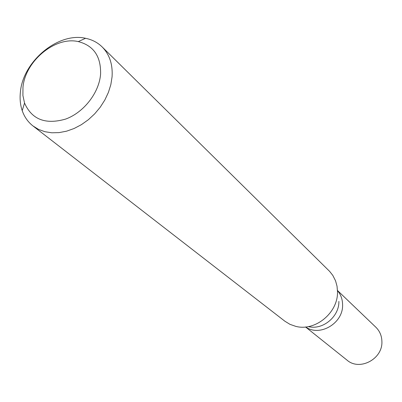 <?xml version="1.0" encoding="UTF-8"?>
<svg xmlns="http://www.w3.org/2000/svg" width="402" height="402" viewBox="0 0 402 402"><rect width="100%" height="100%" fill="white"/><g stroke="black" fill="none" stroke-linecap="round" stroke-linejoin="round"><path stroke-width="0.6" d="M305.545 326.982L347.037 360.147C359.609 371.297 382.82 359.036 381.9 341.539C381.764 335.841 379.749 331.072 375.855 327.228L337.489 290.49M342.589 304.862C343.298 323.188 319.751 337.167 305.681 326.967C319.751 337.167 343.298 323.188 342.589 304.862C342.544 299.364 340.846 294.621 337.494 290.631C340.846 294.621 342.544 299.364 342.589 304.862M338.881 301.405C339.303 316.691 322.625 330.404 308.374 326.585M32.969 125.942L284.882 321.218L289.988 324.349L295.716 326.344C315.118 331.645 338.092 312.791 337.509 291.877L337.032 286.209L335.554 280.832L332.821 275.415L329.635 271.38L102.138 46.918C109.54 54.456 112.851 64.415 112.073 76.797L110.846 84.571L108.414 92.38L104.837 100.003L100.214 107.233L94.661 113.872L88.34 119.731L81.42 124.65L74.099 128.499L66.581 131.178L59.064 132.615L51.757 132.791L44.858 131.7L38.542 129.394L32.969 125.942C27.969 122.012 24.386 116.917 22.216 110.65C20.291 104.947 19.683 98.791 20.386 92.189C22.864 61.375 58.215 31.904 85.556 38.29C92.058 39.612 97.585 42.486 102.138 46.918M22.964 87.385C25.04 61.22 55.185 36.11 78.31 41.597C93.661 45.592 101.083 56.471 100.58 74.239C99.128 92.761 83.827 112.439 65.687 119.062C45.532 124.866 31.813 119.525 24.537 103.033L22.909 95.505L22.964 87.385M78.31 41.597L85.556 38.29M24.537 103.033L22.216 110.65"/></g></svg>
